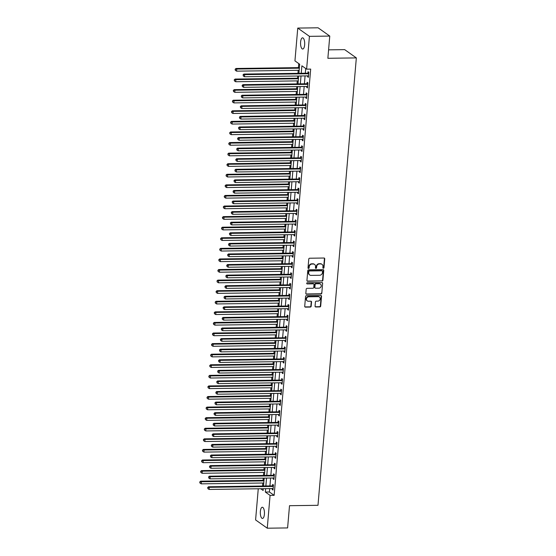 <?xml version="1.0" encoding="UTF-8"?>
<svg xmlns="http://www.w3.org/2000/svg" width="556" height="556" viewBox="0 0 556 556"><rect width="100%" height="100%" fill="white"/><g stroke="black" fill="none" stroke-linecap="round" stroke-linejoin="round"><path stroke-width="0.83" d="M323.377 268.263A0.605 0.542 125.3 0 0 323.981 267.679L324.739 258.846A0.862 0.771 125.3 0 0 324.016 258.026L309.636 258.227A0.862 0.771 125.3 0 0 308.768 259.068L308.01 267.895A0.605 0.542 125.3 0 0 308.524 268.472A0.605 0.542 125.3 0 0 309.129 267.881L309.226 266.734A2.752 2.467 125.3 0 1 312.013 264.044L313.209 264.024A2.752 2.467 125.3 0 1 315.537 266.651L315.44 267.79A0.605 0.542 125.3 0 0 315.947 268.367A0.605 0.542 125.3 0 0 316.559 267.777L316.656 266.637A2.752 2.467 125.3 0 1 319.436 263.94L320.638 263.926A2.752 2.467 125.3 0 1 322.966 266.546L322.869 267.693A0.605 0.542 125.3 0 0 323.377 268.263M322.946 268.034A0.605 0.542 125.3 0 0 323.668 267.45L324.426 258.623A0.862 0.771 125.3 0 0 324.266 258.067M308.087 268.235A0.605 0.542 125.3 0 0 308.816 267.658L308.914 266.512L309.226 266.734M315.516 268.131A0.605 0.542 125.3 0 0 316.239 267.554L316.343 266.414L316.656 266.637M260.368 511.416A5.602 2.071 89.2 0 1 262.314 507.246A5.602 2.071 89.2 0 1 264.406 514.279A5.602 2.071 89.2 0 1 262.467 518.449A5.602 2.071 89.2 0 1 260.368 511.416M300.608 41.999A5.602 2.071 89.2 0 1 302.554 37.829A5.602 2.071 89.2 0 1 304.646 44.862A5.602 2.071 89.2 0 1 302.707 49.032A5.602 2.071 89.2 0 1 300.608 41.999M315.064 306.161A0.862 0.771 125.3 0 0 315.787 306.981L319.818 306.926A0.862 0.771 125.3 0 0 320.694 306.085L321.535 296.285A0.862 0.771 125.3 0 0 320.805 295.465L306.432 295.66A0.862 0.771 125.3 0 0 305.557 296.501L304.716 306.307A0.862 0.771 125.3 0 0 305.446 307.127L310.317 307.058A0.862 0.771 125.3 0 0 311.186 306.217L311.548 302.019A0.862 0.771 125.3 0 0 310.818 301.199L308.406 301.234A2.3 2.064 125.3 0 1 306.599 298.405A2.3 2.064 125.3 0 1 308.788 296.786L318.247 296.661A2.3 2.064 125.3 0 1 320.054 299.489A2.3 2.064 125.3 0 1 317.865 301.102L316.288 301.13A0.862 0.771 125.3 0 0 315.419 301.971L315.064 306.161M298.899 73.316L299.677 64.232L294.944 60.882L297.759 28.078L318.095 27.8L329.771 36.07L327.866 58.29L356.34 57.9L317.983 505.307L289.509 505.696L287.605 527.922L267.262 528.2L255.593 519.929L258.262 488.766M329.771 36.07L309.428 36.348L306.613 69.152L301.887 65.803L301.241 73.281M269.702 488.613L269.41 491.99L274.143 495.34L310.686 69.097L306.613 69.152M274.143 495.34L270.077 495.396L267.262 528.2M322.035 281.086A0.862 0.771 125.3 0 0 322.904 280.245L323.745 270.438A0.862 0.771 125.3 0 0 323.022 269.618L308.643 269.813A0.862 0.771 125.3 0 0 307.774 270.661L306.933 280.46A0.862 0.771 125.3 0 0 307.663 281.28L321.722 280.863A0.862 0.771 125.3 0 0 322.591 280.022L323.432 270.216A0.862 0.771 125.3 0 0 323.272 269.66M322.64 283.358L321.799 293.165A0.862 0.771 125.3 0 1 320.93 294.006L306.558 294.207A0.862 0.771 125.3 0 1 305.828 293.387L306.189 289.19A0.862 0.771 125.3 0 1 307.058 288.349L312.889 288.265A0.862 0.771 125.3 0 0 313.758 287.424L313.994 284.644A0.862 0.771 125.3 0 0 313.264 283.824L307.197 283.907A0.605 0.542 125.3 0 1 307.294 282.74L321.91 282.538A0.862 0.771 125.3 0 1 322.64 283.358L321.799 293.165M305.717 68.513L305.313 73.225M305.077 75.915L304.403 83.81M304.174 86.493L303.5 94.388M303.263 97.078L302.589 104.973M302.36 107.655L301.679 115.558M301.449 118.24L300.775 126.136M300.546 128.825L299.865 136.72M299.635 139.403L298.961 147.298M298.732 149.988L298.051 157.883M297.821 160.566L297.147 168.461M296.918 171.151L296.237 179.046M296.007 181.736L295.333 189.631M295.104 192.313L294.423 200.209M294.193 202.898L293.519 210.793M293.29 213.476L292.609 221.371M292.38 224.061L291.705 231.956M291.469 234.646L290.795 242.541M290.566 245.224L289.891 253.119M289.655 255.809L288.981 263.704M288.752 266.387L288.071 274.282M287.841 276.971L287.167 284.867M286.938 287.556L286.257 295.451M286.027 298.134L285.353 306.029M285.124 308.719L284.443 316.614M284.213 319.297L283.539 327.192M283.31 329.882L282.629 337.777M282.399 340.46L281.725 348.362M281.496 351.044L280.815 358.94M280.585 361.629L279.911 369.525M279.682 372.207L279.001 380.102M278.771 382.792L278.097 390.687M277.861 393.37L277.187 401.265M276.957 403.955L276.283 411.85M276.047 414.54L275.373 422.435M275.144 425.118L274.462 433.013M274.233 435.702L273.559 443.598M273.33 446.28L272.649 454.176M272.419 456.865L271.745 464.76M271.516 467.45L270.835 475.345M270.605 478.028L269.931 485.923M307.676 75.88L307.6 76.791L308.385 77.347L308.823 72.266L308.031 71.71L307.913 73.086M306.766 86.458L306.69 87.368L307.482 87.931L307.913 82.851L307.127 82.288L307.009 83.671M305.863 97.043L305.786 97.953L306.571 98.509L307.009 93.429L306.217 92.873L306.099 94.249M304.952 107.621L304.876 108.531L305.668 109.094L306.099 104.014L305.313 103.458L305.195 104.834M304.049 118.206L303.972 119.116L304.757 119.672L305.195 114.599L304.403 114.036L304.285 115.412M303.138 128.79L303.062 129.701L303.854 130.257L304.285 125.176L303.5 124.62L303.381 125.997M302.235 139.368L302.158 140.279L302.944 140.842L303.381 135.761L302.589 135.198L302.471 136.581M301.324 149.953L301.248 150.864L302.04 151.42L302.471 146.339L301.686 145.783L301.567 147.159M300.421 160.531L300.337 161.442L301.13 162.004L301.567 156.924L300.775 156.368L300.657 157.744M299.51 171.116L299.434 172.026L300.219 172.582L300.657 167.509L299.872 166.946L299.753 168.322M298.607 181.701L298.523 182.611L299.316 183.167L299.753 178.087L298.961 177.531L298.843 178.907M297.696 192.279L297.62 193.189L298.405 193.752L298.843 188.672L298.058 188.109L297.94 189.492M296.793 202.864L296.709 203.774L297.502 204.33L297.933 199.25L297.147 198.694L297.029 200.07M295.882 213.441L295.806 214.352L296.591 214.915L297.029 209.834L296.237 209.278L296.126 210.655M294.979 224.026L294.895 224.937L295.688 225.493L296.119 220.419L295.333 219.856L295.215 221.232M294.068 234.604L293.992 235.522L294.777 236.078L295.215 230.997L294.423 230.441L294.305 231.817M293.158 245.189L293.081 246.1L293.874 246.662L294.305 241.582L293.519 241.019L293.401 242.395M292.254 255.774L292.178 256.684L292.963 257.24L293.401 252.16L292.609 251.604L292.491 252.98M291.344 266.352L291.268 267.262L292.06 267.825L292.491 262.745L291.705 262.189L291.587 263.565M290.44 276.937L290.364 277.847L291.149 278.403L291.587 273.323L290.795 272.767L290.677 274.143M289.53 287.515L289.454 288.432L290.246 288.988L290.677 283.907L289.891 283.351L289.773 284.728M288.627 298.099L288.55 299.01L289.335 299.573L289.773 294.492L288.981 293.929L288.863 295.305M287.716 308.684L287.64 309.595L288.432 310.151L288.863 305.07L288.077 304.514L287.959 305.89M286.813 319.262L286.736 320.173L287.521 320.736L287.959 315.655L287.167 315.092L287.049 316.475M285.902 329.847L285.826 330.757L286.611 331.313L287.049 326.233L286.264 325.677L286.145 327.053M284.999 340.425L284.915 341.335L285.708 341.898L286.145 336.818L285.353 336.262L285.235 337.638M284.088 351.01L284.012 351.92L284.797 352.476L285.235 347.403L284.45 346.84L284.331 348.216M283.185 361.595L283.101 362.505L283.894 363.061L284.331 357.981L283.539 357.425L283.421 358.801M282.274 372.172L282.198 373.083L282.983 373.646L283.421 368.565L282.636 368.002L282.517 369.386M281.371 382.757L281.287 383.668L282.08 384.224L282.511 379.143L281.725 378.587L281.607 379.963M280.46 393.335L280.384 394.246L281.169 394.809L281.607 389.728L280.815 389.172L280.697 390.548M279.557 403.92L279.473 404.831L280.266 405.387L280.697 400.313L279.911 399.75L279.793 401.126M278.646 414.505L278.57 415.415L279.355 415.971L279.793 410.891L279.001 410.335L278.883 411.711M277.736 425.083L277.659 425.993L278.452 426.556L278.883 421.476L278.097 420.913L277.979 422.296M276.832 435.668L276.756 436.578L277.541 437.134L277.979 432.054L277.187 431.498L277.069 432.874M275.922 446.246L275.845 447.156L276.638 447.719L277.069 442.639L276.283 442.083L276.165 443.459M275.018 456.83L274.942 457.741L275.727 458.297L276.165 453.223L275.373 452.66L275.255 454.037M274.108 467.408L274.032 468.326L274.824 468.882L275.255 463.801L274.469 463.245L274.351 464.621M273.204 477.993L273.128 478.904L273.913 479.467L274.351 474.386L273.559 473.823L273.441 475.199M272.294 488.578L272.218 489.488L273.003 490.044L273.441 484.964L272.655 484.408L272.537 485.784M298.774 63.599L298.426 67.623M298.197 70.313L297.94 73.329M297.71 76.012L297.523 78.208M297.293 80.891L297.036 83.907M296.8 86.597L296.612 88.786M296.383 91.476L296.126 94.492M295.896 97.175L295.709 99.371M295.479 102.061L295.222 105.07M294.986 107.76L294.798 109.956M294.569 112.639L294.312 115.655M294.082 118.345L293.895 120.534M293.665 123.224L293.401 126.24M293.172 128.922L292.984 131.119M292.755 133.801L292.498 136.818M292.268 139.507L292.081 141.697M291.851 144.386L291.587 147.403M291.358 150.085L291.17 152.281M290.941 154.964L290.684 157.98M290.454 160.67L290.267 162.866M290.037 165.549L289.773 168.565M289.544 171.255L289.356 173.444M289.127 176.134L288.87 179.15M288.64 181.833L288.453 184.029M288.216 186.712L287.959 189.728M287.73 192.418L287.542 194.607M287.313 197.297L287.056 200.313M286.826 202.996L286.639 205.192M286.403 207.875L286.145 210.891M285.916 213.58L285.728 215.77M285.499 218.459L285.242 221.476M285.013 224.165L284.825 226.355M284.589 229.044L284.331 232.06M284.102 234.743L283.914 236.939M283.685 239.622L283.428 242.638M283.192 245.328L283.004 247.517M282.775 250.207L282.517 253.223M282.288 255.906L282.1 258.102M281.871 260.785L281.614 263.801M281.378 266.491L281.19 268.68M280.961 271.37L280.704 274.386M280.474 277.069L280.287 279.265M280.057 281.955L279.8 284.964M279.564 287.654L279.376 289.85M279.147 292.532L278.89 295.549M278.66 298.238L278.473 300.428M278.243 303.117L277.979 306.134M277.75 308.816L277.562 311.012M277.333 313.695L277.076 316.711M276.846 319.401L276.659 321.59M276.429 324.28L276.165 327.296M275.936 329.979L275.748 332.175M275.519 334.865L275.262 337.874M275.032 340.564L274.845 342.76M274.615 345.443L274.351 348.459M274.122 351.149L273.934 353.338M273.705 356.028L273.448 359.044M273.218 361.727L273.031 363.923M272.794 366.606L272.537 369.622M272.308 372.312L272.12 374.501M271.891 377.19L271.634 380.207M271.404 382.889L271.217 385.086M270.98 387.768L270.723 390.785M270.494 393.474L270.306 395.67M270.077 398.353L269.82 401.369M269.59 404.059L269.396 406.248M269.167 408.938L268.909 411.954M268.68 414.637L268.492 416.833M268.263 419.516L268.006 422.532M267.77 425.222L267.582 427.411M267.353 430.101L267.095 433.117M266.866 435.8L266.678 437.996M266.449 440.679L266.192 443.695M265.956 446.385L265.768 448.574M265.539 451.263L265.281 454.28M265.052 456.969L264.865 459.159M264.635 461.848L264.371 464.865M264.142 467.547L263.954 469.744M263.725 472.426L263.468 475.443M263.238 478.132L263.051 480.321M262.821 483.011L262.557 486.027M356.34 57.9L344.671 49.63L328.589 49.852M297.759 28.078L309.428 36.348M260.674 488.738L263.134 490.475L263.287 488.696M263.516 486.013L264.19 478.118M264.427 475.429L265.101 467.533M265.33 464.851L266.011 456.956M266.241 454.266L266.915 446.371M267.144 443.681L267.825 435.786M268.055 433.103L268.729 425.208M268.958 422.518L269.639 414.623M269.868 411.94L270.543 404.045M270.772 401.356L271.453 393.46M271.682 390.778L272.357 382.875M272.586 380.193L273.267 372.298M273.496 369.608L274.171 361.713M274.4 359.03L275.081 351.135M275.31 348.445L275.984 340.55M276.221 337.867L276.895 329.972M277.124 327.282L277.798 319.387M278.035 316.698L278.709 308.802M278.938 306.12L279.619 298.224M279.849 295.535L280.523 287.64M280.752 284.957L281.433 277.062M281.663 274.372L282.337 266.477M282.566 263.787L283.247 255.892M283.477 253.209L284.151 245.314M284.38 242.625L285.061 234.729M285.291 232.047L285.965 224.151M286.194 221.462L286.875 213.567M287.104 210.877L287.779 202.982M288.008 200.299L288.689 192.404M288.918 189.714L289.593 181.819M289.829 179.136L290.503 171.241M290.732 168.551L291.407 160.656M291.643 157.974L292.317 150.071M292.546 147.389L293.227 139.493M293.457 136.804L294.131 128.909M294.36 126.226L295.041 118.331M295.271 115.641L295.945 107.746M296.174 105.063L296.855 97.168M297.085 94.478L297.759 86.583M297.988 83.893L298.669 75.998M265.629 488.668L265.344 492.046L270.077 495.396M301.011 75.97L300.337 83.866M300.108 86.548L299.427 94.444M299.197 97.133L298.523 105.028M298.294 107.711L297.613 115.613M297.384 118.296L296.709 126.191M296.473 128.881L295.799 136.776M295.57 139.459L294.895 147.354M294.659 150.044L293.985 157.939M293.756 160.621L293.075 168.517M292.845 171.206L292.171 179.101M291.942 181.791L291.261 189.686M291.031 192.369L290.357 200.264M290.128 202.954L289.447 210.849M289.217 213.532L288.543 221.427M288.314 224.117L287.633 232.012M287.403 234.701L286.729 242.597M286.5 245.279L285.819 253.175M285.589 255.864L284.915 263.759M284.686 266.442L284.005 274.337M283.775 277.027L283.101 284.922M282.865 287.612L282.191 295.507M281.961 298.19L281.287 306.085M281.051 308.775L280.377 316.67M280.148 319.352L279.466 327.248M279.237 329.937L278.563 337.833M278.334 340.515L277.652 348.417M277.423 351.1L276.749 358.995M276.52 361.685L275.839 369.58M275.609 372.263L274.935 380.158M274.706 382.848L274.025 390.743M273.795 393.426L273.121 401.321M272.892 404.01L272.211 411.906M271.981 414.595L271.307 422.49M271.078 425.173L270.397 433.068M270.167 435.758L269.493 443.653M269.257 446.336L268.583 454.231M268.353 456.921L267.679 464.816M267.443 467.506L266.769 475.401M266.539 478.084L265.858 485.979M269.41 491.99L265.344 492.046M307.6 76.791L308.434 76.777M306.69 87.368L307.531 87.361M305.786 97.953L306.62 97.939M304.876 108.531L305.717 108.524M303.972 119.116L304.806 119.102M303.062 129.701L303.903 129.687M302.158 140.279L302.992 140.272M301.248 150.864L302.089 150.85M300.337 161.442L301.178 161.435M299.434 172.026L300.268 172.012M298.523 182.611L299.364 182.597M297.62 193.189L298.454 193.182M296.709 203.774L297.55 203.76M295.806 214.352L296.64 214.345M294.895 224.937L295.736 224.923M293.992 235.522L294.826 235.508M293.081 246.1L293.922 246.093M292.178 256.684L293.012 256.67M291.268 267.262L292.108 267.255M290.364 277.847L291.198 277.833M289.454 288.432L290.295 288.418M288.55 299.01L289.384 298.996M287.64 309.595L288.481 309.581M286.736 320.173L287.57 320.166M285.826 330.757L286.66 330.744M284.915 341.335L285.756 341.328M284.012 351.92L284.846 351.906M283.101 362.505L283.942 362.491M282.198 373.083L283.032 373.076M281.287 383.668L282.128 383.654M280.384 394.246L281.218 394.239M279.473 404.831L280.314 404.817M278.57 415.415L279.404 415.401M277.659 425.993L278.5 425.986M276.756 436.578L277.59 436.564M275.845 447.156L276.686 447.149M274.942 457.741L275.776 457.727M274.032 468.326L274.873 468.312M273.128 478.904L273.962 478.897M272.218 489.488L273.059 489.475M321.834 264.232A2.752 2.467 125.3 0 0 320.319 263.704L320.638 263.926M316.343 266.414A2.752 2.467 125.3 0 1 319.123 263.718L320.319 263.704M314.411 264.336A2.752 2.467 125.3 0 0 312.896 263.801L313.209 264.024M308.914 266.512A2.752 2.467 125.3 0 1 311.694 263.822L312.896 263.801M307.093 281.016A0.862 0.771 125.3 0 0 307.35 281.058L321.722 280.863M322.549 271.37A0.605 0.542 125.3 0 0 322.042 270.793L309.421 270.967A0.605 0.542 125.3 0 0 308.816 271.557L308.712 272.76A2.752 2.467 125.3 0 0 311.04 275.387L319.665 275.269A2.752 2.467 125.3 0 0 322.445 272.572L322.549 271.37M322.16 270.807A0.605 0.542 125.3 0 0 321.729 270.57L322.042 270.793M309.525 274.852A2.752 2.467 125.3 0 1 308.399 272.537L308.497 271.335A0.605 0.542 125.3 0 1 309.108 270.744L321.729 270.57M305.988 293.943A0.862 0.771 125.3 0 0 306.238 293.978L320.61 293.783A0.862 0.771 125.3 0 0 321.486 292.942M313.521 283.859A0.862 0.771 125.3 0 0 312.952 283.595L307.197 283.907M318.935 288.182A2.3 2.064 125.3 0 0 320.458 284.088A2.3 2.064 125.3 0 0 319.318 283.741L315.982 283.782A0.862 0.771 125.3 0 0 315.113 284.623L314.877 287.41A0.862 0.771 125.3 0 0 315.599 288.23L318.935 288.182M320.291 283.984A2.3 2.064 125.3 0 0 319.005 283.511L319.318 283.741M315.037 287.966A0.862 0.771 125.3 0 1 314.557 287.188L314.8 284.401A0.862 0.771 125.3 0 1 315.669 283.56L319.005 283.511M322.327 283.136A0.862 0.771 125.3 0 0 322.167 282.58M319.227 296.904A2.3 2.064 125.3 0 0 317.935 296.438L318.247 296.661M307.114 300.768A2.3 2.064 125.3 0 1 308.469 296.563L317.935 296.438M304.876 306.863A0.862 0.771 125.3 0 0 305.133 306.905L310.005 306.836A0.862 0.771 125.3 0 0 310.873 305.995L311.235 301.797A0.862 0.771 125.3 0 0 311.075 301.241M315.224 306.717A0.862 0.771 125.3 0 0 315.474 306.759L319.505 306.703A0.862 0.771 125.3 0 0 320.374 305.863L321.215 296.056A0.862 0.771 125.3 0 0 321.055 295.5M299.385 67.61L235.987 68.478L236.78 69.041L236.599 71.154L299.156 70.299M299.336 68.179L236.78 69.041L235.112 69.298L235.355 70.369L235.431 69.521M236.599 71.154L235.355 70.369M235.112 69.298L235.987 68.478M308.288 73.753L307.503 73.197L243.875 74.066L244.661 74.629L308.288 73.753A0.876 0.785 125.3 0 0 308.601 73.691L308.705 73.642M243.313 75.109L243.243 75.957L243.313 75.109L244.661 74.629L244.48 76.742L308.107 75.873A0.876 0.785 125.3 0 1 308.406 75.929L308.504 75.97M307.503 73.197A0.876 0.785 125.3 0 0 307.809 73.128L308.782 72.725M243.875 74.066L243 74.886M243.243 75.957L244.48 76.742M298.482 78.194L235.084 79.063L235.869 79.619L235.688 81.739L298.252 80.877M298.433 78.764L235.869 79.619L234.208 79.876L234.451 80.947L234.521 80.099M235.688 81.739L234.451 80.947M234.208 79.876L235.084 79.063M297.571 88.772L234.173 89.641L234.966 90.204L234.785 92.317L297.342 91.462M297.523 89.349L234.966 90.204L233.298 90.461L233.541 91.531L233.617 90.684M234.785 92.317L233.541 91.531M233.298 90.461L234.173 89.641M296.668 99.357L233.27 100.226L234.055 100.782L233.874 102.902L296.431 102.047M296.619 99.927L234.055 100.782L232.394 101.046L232.637 102.109L232.707 101.268M233.874 102.902L232.637 102.109M232.394 101.046L233.27 100.226M307.385 84.338L306.592 83.775L242.965 84.651L243.757 85.207L307.385 84.338A0.876 0.785 125.3 0 0 307.69 84.269L307.795 84.227M242.409 85.687L242.333 86.534L242.409 85.687L243.757 85.207L243.577 87.327L307.197 86.451A0.876 0.785 125.3 0 1 307.496 86.514L307.6 86.555M306.592 83.775A0.876 0.785 125.3 0 0 306.905 83.713L307.878 83.303M242.965 84.651L242.089 85.464M242.333 86.534L243.577 87.327M306.474 94.916L305.689 94.36L242.062 95.229L242.847 95.792L306.474 94.916A0.876 0.785 125.3 0 0 306.78 94.854L306.891 94.812M241.499 96.271L241.429 97.119L241.499 96.271L242.847 95.792L242.666 97.905L306.293 97.036A0.876 0.785 125.3 0 1 306.592 97.091L306.69 97.133M305.689 94.36A0.876 0.785 125.3 0 0 305.995 94.298L306.968 93.888M242.062 95.229L241.186 96.049M241.429 97.119L242.666 97.905M305.564 105.501L304.778 104.945L241.151 105.814L241.943 106.37L305.564 105.501A0.876 0.785 125.3 0 0 305.876 105.438L305.981 105.39M240.595 106.856L240.519 107.697L240.595 106.856L241.943 106.37L241.763 108.489L305.383 107.621A0.876 0.785 125.3 0 1 305.682 107.676L305.786 107.718M304.778 104.945A0.876 0.785 125.3 0 0 305.084 104.876L306.064 104.472M241.151 105.814L240.275 106.634M240.519 107.697L241.763 108.489M295.757 109.942L232.359 110.811L233.152 111.367L232.964 113.48L295.528 112.625M295.709 110.512L233.152 111.367L231.484 111.624L231.727 112.694L231.803 111.846M232.964 113.48L231.727 112.694M231.484 111.624L232.359 110.811M304.66 116.086L303.868 115.523L240.248 116.399L241.033 116.955L304.66 116.086A0.876 0.785 125.3 0 0 304.966 116.016L305.077 115.975M239.685 117.434L239.615 118.282L239.685 117.434L241.033 116.955L240.852 119.067L304.479 118.199A0.876 0.785 125.3 0 1 304.778 118.254L304.876 118.296M303.868 115.523A0.876 0.785 125.3 0 0 304.181 115.46L305.154 115.05M240.248 116.399L239.372 117.212M239.615 118.282L240.852 119.067M294.854 120.52L231.456 121.389L232.241 121.952L232.06 124.064L294.617 123.21M294.798 121.09L232.241 121.952L230.58 122.209L230.823 123.279L230.893 122.431M232.06 124.064L230.823 123.279M230.58 122.209L231.456 121.389M303.75 126.664L302.964 126.108L239.337 126.976L240.129 127.539L303.75 126.664A0.876 0.785 125.3 0 0 304.062 126.601L304.167 126.553M238.781 128.019L238.705 128.867L238.781 128.019L240.129 127.539L239.949 129.652L303.569 128.784A0.876 0.785 125.3 0 1 303.868 128.839L303.972 128.881M302.964 126.108A0.876 0.785 125.3 0 0 303.27 126.038L304.25 125.635M239.337 126.976L238.461 127.797M238.705 128.867L239.949 129.652M293.943 131.105L230.545 131.974L231.338 132.53L231.15 134.649L293.714 133.787M293.895 131.675L231.338 132.53L229.67 132.787L229.913 133.857L229.982 133.009M231.15 134.649L229.913 133.857M229.67 132.787L230.545 131.974M302.846 137.249L302.054 136.686L238.434 137.561L239.219 138.117L302.846 137.249A0.876 0.785 125.3 0 0 303.152 137.179L303.263 137.137M237.871 138.597L237.801 139.445L237.871 138.597L239.219 138.117L239.038 140.237L302.666 139.361A0.876 0.785 125.3 0 1 302.964 139.417L303.062 139.466M302.054 136.686A0.876 0.785 125.3 0 0 302.367 136.623L303.34 136.213M238.434 137.561L237.558 138.374M237.801 139.445L239.038 140.237M293.033 141.683L229.642 142.551L230.427 143.114L230.247 145.227L292.803 144.372M292.984 142.253L230.427 143.114L228.766 143.372L229.009 144.442L229.079 143.594M230.247 145.227L229.009 144.442M228.766 143.372L229.642 142.551M301.936 147.826L301.15 147.27L237.523 148.139L238.315 148.702L301.936 147.826A0.876 0.785 125.3 0 0 302.249 147.764L302.353 147.722M236.967 149.182L236.891 150.03L236.967 149.182L238.315 148.702L238.135 150.815L301.755 149.946A0.876 0.785 125.3 0 1 302.054 150.002L302.151 150.044M301.15 147.27A0.876 0.785 125.3 0 0 301.456 147.208L302.436 146.798M237.523 148.139L236.647 148.959M236.891 150.03L238.135 150.815M292.129 152.268L228.731 153.136L229.517 153.692L229.336 155.812L291.9 154.957M292.081 152.837L229.517 153.692L227.856 153.949L228.099 155.02L228.168 154.179M229.336 155.812L228.099 155.02M227.856 153.949L228.731 153.136M301.032 158.411L300.24 157.855L236.62 158.724L237.405 159.28L301.032 158.411A0.876 0.785 125.3 0 0 301.338 158.349L301.449 158.3M236.057 159.767L235.987 160.608L236.057 159.767L237.405 159.28L237.224 161.4L300.852 160.524A0.876 0.785 125.3 0 1 301.15 160.587L301.248 160.628M300.24 157.855A0.876 0.785 125.3 0 0 300.553 157.786L301.526 157.383M236.62 158.724L235.744 159.537M235.987 160.608L237.224 161.4M291.219 162.852L227.821 163.721L228.613 164.277L228.433 166.39L290.99 165.535M291.17 163.422L228.613 164.277L226.945 164.534L227.189 165.605L227.265 164.757M228.433 166.39L227.189 165.605M226.945 164.534L227.821 163.721M300.122 168.996L299.336 168.433L235.709 169.302L236.502 169.865L300.122 168.996A0.876 0.785 125.3 0 0 300.435 168.927L300.539 168.885M235.153 170.344L235.077 171.192L235.153 170.344L236.502 169.865L236.321 171.978L299.941 171.109A0.876 0.785 125.3 0 1 300.24 171.165L300.337 171.206M299.336 168.433A0.876 0.785 125.3 0 0 299.642 168.371L300.615 167.961M235.709 169.302L234.834 170.122M235.077 171.192L236.321 171.978M290.315 173.43L226.917 174.299L227.703 174.862L227.522 176.975L290.086 176.12M290.267 174L227.703 174.862L226.042 175.119L226.285 176.189L226.355 175.342M227.522 176.975L226.285 176.189M226.042 175.119L226.917 174.299M299.218 179.574L298.426 179.018L234.806 179.887L235.591 180.443L299.218 179.574A0.876 0.785 125.3 0 0 299.524 179.512L299.635 179.463M234.243 180.929L234.173 181.777L234.243 180.929L235.591 180.443L235.41 182.563L299.038 181.694A0.876 0.785 125.3 0 1 299.336 181.749L299.434 181.791M298.426 179.018A0.876 0.785 125.3 0 0 298.739 178.949L299.712 178.545M234.806 179.887L233.93 180.707M234.173 181.777L235.41 182.563M289.405 184.015L226.007 184.884L226.799 185.44L226.619 187.56L289.176 186.698M289.356 184.585L226.799 185.44L225.131 185.697L225.375 186.767L225.451 185.919M226.619 187.56L225.375 186.767M225.131 185.697L226.007 184.884M298.308 190.159L297.523 189.596L233.895 190.472L234.688 191.028L298.308 190.159A0.876 0.785 125.3 0 0 298.621 190.089L298.725 190.048M233.339 191.507L233.263 192.355L233.339 191.507L234.688 191.028L234.5 193.147L298.127 192.272A0.876 0.785 125.3 0 1 298.426 192.327L298.523 192.369M297.523 189.596A0.876 0.785 125.3 0 0 297.828 189.533L298.801 189.123M233.895 190.472L233.02 191.285M233.263 192.355L234.5 193.147M288.501 194.593L225.104 195.462L225.889 196.025L225.708 198.138L288.272 197.283M288.453 195.163L225.889 196.025L224.228 196.282L224.471 197.352L224.541 196.504M225.708 198.138L224.471 197.352M224.228 196.282L225.104 195.462M297.404 200.737L296.612 200.181L232.992 201.05L233.777 201.613L297.404 200.737A0.876 0.785 125.3 0 0 297.71 200.674L297.821 200.633M232.429 202.092L232.359 202.94L232.429 202.092L233.777 201.613L233.596 203.725L297.224 202.857A0.876 0.785 125.3 0 1 297.523 202.912L297.62 202.954M296.612 200.181A0.876 0.785 125.3 0 0 296.925 200.118L297.898 199.708M232.992 201.05L232.116 201.87M232.359 202.94L233.596 203.725M287.591 205.178L224.193 206.047L224.985 206.603L224.805 208.722L287.362 207.868M287.542 205.748L224.985 206.603L223.317 206.86L223.561 207.93L223.637 207.089M224.805 208.722L223.561 207.93M223.317 206.86L224.193 206.047M296.494 211.322L295.709 210.766L232.081 211.634L232.874 212.19L296.494 211.322A0.876 0.785 125.3 0 0 296.807 211.259L296.911 211.21M231.518 212.677L231.449 213.518L231.518 212.677L232.874 212.19L232.686 214.31L296.313 213.435A0.876 0.785 125.3 0 1 296.612 213.497L296.709 213.539M295.709 210.766A0.876 0.785 125.3 0 0 296.014 210.696L296.987 210.293M232.081 211.634L231.206 212.448M231.449 213.518L232.686 214.31M286.688 215.763L223.29 216.625L224.075 217.187L223.894 219.3L286.458 218.445M286.639 216.333L224.075 217.187L222.414 217.445L222.657 218.515L222.727 217.667M223.894 219.3L222.657 218.515M222.414 217.445L223.29 216.625M295.59 221.9L294.798 221.344L231.178 222.212L231.963 222.775L295.59 221.9A0.876 0.785 125.3 0 0 295.896 221.837L296 221.795M230.615 223.255L230.538 224.103L230.615 223.255L231.963 222.775L231.782 224.888L295.41 224.019A0.876 0.785 125.3 0 1 295.702 224.075L295.806 224.117M294.798 221.344A0.876 0.785 125.3 0 0 295.111 221.281L296.084 220.871M231.178 222.212L230.302 223.032M230.538 224.103L231.782 224.888M285.777 226.341L222.379 227.209L223.171 227.765L222.991 229.885L285.548 229.03M285.728 226.911L223.171 227.765L221.503 228.03L221.747 229.1L221.823 228.252M222.991 229.885L221.747 229.1M221.503 228.03L222.379 227.209M294.68 232.484L293.895 231.928L230.267 232.797L231.053 233.353L294.68 232.484A0.876 0.785 125.3 0 0 294.993 232.422L295.097 232.373M229.704 233.84L229.635 234.688L229.704 233.84L231.053 233.353L230.872 235.473L294.499 234.604A0.876 0.785 125.3 0 1 294.798 234.66L294.895 234.701M293.895 231.928A0.876 0.785 125.3 0 0 294.2 231.859L295.173 231.456M230.267 232.797L229.392 233.617M229.635 234.688L230.872 235.473M284.874 236.925L221.476 237.794L222.261 238.35L222.08 240.47L284.644 239.608M284.825 237.495L222.261 238.35L220.6 238.607L220.843 239.678L220.913 238.83M222.08 240.47L220.843 239.678M220.6 238.607L221.476 237.794M293.776 243.069L292.984 242.506L229.357 243.382L230.149 243.938L293.776 243.069A0.876 0.785 125.3 0 0 294.082 243L294.187 242.958M228.801 244.418L228.725 245.265L228.801 244.418L230.149 243.938L229.969 246.058L293.589 245.182A0.876 0.785 125.3 0 1 293.888 245.238L293.992 245.279M292.984 242.506A0.876 0.785 125.3 0 0 293.297 242.444L294.27 242.034M229.357 243.382L228.481 244.195M228.725 245.265L229.969 246.058M283.963 247.503L220.565 248.372L221.357 248.935L221.177 251.048L283.734 250.193M283.914 248.073L221.357 248.935L219.69 249.192L219.933 250.263L220.009 249.415M221.177 251.048L219.933 250.263M219.69 249.192L220.565 248.372M292.866 253.647L292.081 253.091L228.453 253.96L229.239 254.523L292.866 253.647A0.876 0.785 125.3 0 0 293.172 253.585L293.283 253.536M227.89 255.002L227.821 255.85L227.89 255.002L229.239 254.523L229.058 256.636L292.685 255.767A0.876 0.785 125.3 0 1 292.984 255.823L293.081 255.864M292.081 253.091A0.876 0.785 125.3 0 0 292.386 253.022L293.359 252.619M228.453 253.96L227.578 254.78M227.821 255.85L229.058 256.636M283.06 258.088L219.662 258.957L220.447 259.513L220.266 261.633L282.823 260.778M283.011 258.658L220.447 259.513L218.786 259.77L219.029 260.84L219.099 260M220.266 261.633L219.029 260.84M218.786 259.77L219.662 258.957M291.956 264.232L291.17 263.669L227.543 264.545L228.335 265.101L291.956 264.232A0.876 0.785 125.3 0 0 292.268 264.163L292.373 264.121M226.987 265.587L226.911 266.428L226.987 265.587L228.335 265.101L228.155 267.221L291.775 266.345A0.876 0.785 125.3 0 1 292.074 266.407L292.178 266.449M291.17 263.669A0.876 0.785 125.3 0 0 291.476 263.607L292.456 263.203M227.543 264.545L226.667 265.358M226.911 266.428L228.155 267.221M282.149 268.673L218.751 269.535L219.544 270.098L219.363 272.211L281.92 271.356M282.1 269.243L219.544 270.098L217.876 270.355L218.119 271.425L218.195 270.577M219.363 272.211L218.119 271.425M217.876 270.355L218.751 269.535M291.052 274.81L290.26 274.254L226.639 275.123L227.425 275.686L291.052 274.81A0.876 0.785 125.3 0 0 291.358 274.747L291.469 274.706M226.077 276.165L226.007 277.013L226.077 276.165L227.425 275.686L227.244 277.798L290.871 276.93A0.876 0.785 125.3 0 1 291.17 276.985L291.268 277.027M290.26 274.254A0.876 0.785 125.3 0 0 290.573 274.191L291.546 273.781M226.639 275.123L225.764 275.943M226.007 277.013L227.244 277.798M281.246 279.251L217.848 280.12L218.633 280.676L218.452 282.795L281.009 281.941M281.19 279.821L218.633 280.676L216.972 280.94L217.215 282.01L217.285 281.162M218.452 282.795L217.215 282.01M216.972 280.94L217.848 280.12M290.142 285.395L289.356 284.839L225.729 285.708L226.521 286.264L290.142 285.395A0.876 0.785 125.3 0 0 290.454 285.332L290.559 285.284M225.173 286.75L225.097 287.598L225.173 286.75L226.521 286.264L226.341 288.383L289.961 287.515A0.876 0.785 125.3 0 1 290.26 287.57L290.364 287.612M289.356 284.839A0.876 0.785 125.3 0 0 289.662 284.769L290.642 284.366M225.729 285.708L224.853 286.528M225.097 287.598L226.341 288.383M280.335 289.836L216.937 290.705L217.73 291.261L217.542 293.38L280.106 292.519M280.287 290.406L217.73 291.261L216.062 291.518L216.305 292.588L216.374 291.74M217.542 293.38L216.305 292.588M216.062 291.518L216.937 290.705M289.238 295.98L288.446 295.417L224.826 296.292L225.611 296.848L289.238 295.98A0.876 0.785 125.3 0 0 289.544 295.91L289.655 295.868M224.263 297.328L224.193 298.176L224.263 297.328L225.611 296.848L225.43 298.968L289.057 298.092A0.876 0.785 125.3 0 1 289.356 298.148L289.454 298.19M288.446 295.417A0.876 0.785 125.3 0 0 288.759 295.354L289.732 294.944M224.826 296.292L223.95 297.106M224.193 298.176L225.43 298.968M279.425 300.414L216.034 301.282L216.819 301.845L216.638 303.958L279.195 303.103M279.376 300.984L216.819 301.845L215.158 302.103L215.401 303.173L215.471 302.325M216.638 303.958L215.401 303.173M215.158 302.103L216.034 301.282M288.328 306.558L287.542 306.002L223.915 306.87L224.707 307.433L288.328 306.558A0.876 0.785 125.3 0 0 288.64 306.495L288.745 306.446M223.359 307.913L223.283 308.761L223.359 307.913L224.707 307.433L224.527 309.546L288.147 308.677A0.876 0.785 125.3 0 1 288.446 308.733L288.55 308.775M287.542 306.002A0.876 0.785 125.3 0 0 287.848 305.932L288.828 305.529M223.915 306.87L223.039 307.69M223.283 308.761L224.527 309.546M278.521 310.999L215.123 311.867L215.909 312.423L215.728 314.543L278.292 313.681M278.473 311.568L215.909 312.423L214.248 312.68L214.491 313.751L214.56 312.91M215.728 314.543L214.491 313.751M214.248 312.68L215.123 311.867M287.424 317.142L286.632 316.579L223.012 317.455L223.797 318.011L287.424 317.142A0.876 0.785 125.3 0 0 287.73 317.073L287.841 317.031M222.449 318.491L222.379 319.339L222.449 318.491L223.797 318.011L223.616 320.131L287.243 319.255A0.876 0.785 125.3 0 1 287.542 319.318L287.64 319.359M286.632 316.579A0.876 0.785 125.3 0 0 286.945 316.517L287.918 316.114M223.012 317.455L222.136 318.268M222.379 319.339L223.616 320.131M277.611 321.576L214.213 322.445L215.005 323.008L214.825 325.121L277.381 324.266M277.562 322.153L215.005 323.008L213.344 323.265L213.58 324.336L213.657 323.488M214.825 325.121L213.58 324.336M213.344 323.265L214.213 322.445M286.514 327.72L285.728 327.164L222.101 328.033L222.893 328.596L286.514 327.72A0.876 0.785 125.3 0 0 286.826 327.658L286.931 327.616M221.545 329.076L221.469 329.923L221.545 329.076L222.893 328.596L222.713 330.709L286.333 329.84A0.876 0.785 125.3 0 1 286.632 329.896L286.729 329.937M285.728 327.164A0.876 0.785 125.3 0 0 286.034 327.102L287.007 326.692M222.101 328.033L221.225 328.853M221.469 329.923L222.713 330.709M276.707 332.161L213.309 333.03L214.095 333.586L213.914 335.706L276.478 334.851M276.659 332.731L214.095 333.586L212.434 333.85L212.677 334.914L212.746 334.073M213.914 335.706L212.677 334.914M212.434 333.85L213.309 333.03M285.61 338.305L284.818 337.749L221.198 338.618L221.983 339.174L285.61 338.305A0.876 0.785 125.3 0 0 285.916 338.243L286.027 338.194M220.635 339.66L220.565 340.501L220.635 339.66L221.983 339.174L221.802 341.294L285.43 340.425A0.876 0.785 125.3 0 1 285.728 340.48L285.826 340.522M284.818 337.749A0.876 0.785 125.3 0 0 285.131 337.68L286.104 337.277M221.198 338.618L220.322 339.438M220.565 340.501L221.802 341.294M275.797 342.746L212.399 343.615L213.191 344.171L213.011 346.284L275.567 345.429M275.748 343.316L213.191 344.171L211.523 344.428L211.766 345.498L211.843 344.65M213.011 346.284L211.766 345.498M211.523 344.428L212.399 343.615M284.7 348.89L283.914 348.327L220.287 349.203L221.079 349.759L284.7 348.89A0.876 0.785 125.3 0 0 285.013 348.82L285.117 348.779M219.731 350.238L219.655 351.086L219.731 350.238L221.079 349.759L220.892 351.872L284.519 351.003A0.876 0.785 125.3 0 1 284.818 351.058L284.915 351.1M283.914 348.327A0.876 0.785 125.3 0 0 284.22 348.264L285.193 347.854M220.287 349.203L219.411 350.016M219.655 351.086L220.892 351.872M274.893 353.324L211.495 354.193L212.281 354.756L212.1 356.869L274.664 356.014M274.845 353.894L212.281 354.756L210.62 355.013L210.863 356.083L210.932 355.235M212.1 356.869L210.863 356.083M210.62 355.013L211.495 354.193M283.796 359.468L283.004 358.912L219.384 359.781L220.169 360.344L283.796 359.468A0.876 0.785 125.3 0 0 284.102 359.405L284.213 359.357M218.821 360.823L218.751 361.671L218.821 360.823L220.169 360.344L219.988 362.456L283.616 361.588A0.876 0.785 125.3 0 1 283.914 361.643L284.012 361.685M283.004 358.912A0.876 0.785 125.3 0 0 283.317 358.842L284.29 358.439M219.384 359.781L218.508 360.601M218.751 361.671L219.988 362.456M273.983 363.909L210.585 364.778L211.377 365.334L211.197 367.453L273.754 366.592M273.934 364.479L211.377 365.334L209.709 365.591L209.953 366.661L210.029 365.813M211.197 367.453L209.953 366.661M209.709 365.591L210.585 364.778M282.886 370.053L282.1 369.49L218.473 370.365L219.266 370.921L282.886 370.053A0.876 0.785 125.3 0 0 283.199 369.983L283.303 369.942M217.91 371.401L217.841 372.249L217.91 371.401L219.266 370.921L219.078 373.041L282.705 372.166A0.876 0.785 125.3 0 1 283.004 372.228L283.101 372.27M282.1 369.49A0.876 0.785 125.3 0 0 282.406 369.427L283.379 369.017M218.473 370.365L217.598 371.179M217.841 372.249L219.078 373.041M273.079 374.487L209.681 375.356L210.467 375.919L210.286 378.031L272.85 377.177M273.031 375.057L210.467 375.919L208.806 376.176L209.049 377.246L209.119 376.398M210.286 378.031L209.049 377.246M208.806 376.176L209.681 375.356M281.982 380.631L281.19 380.075L217.57 380.943L218.355 381.506L281.982 380.631A0.876 0.785 125.3 0 0 282.288 380.568L282.392 380.526M217.007 381.986L216.93 382.834L217.007 381.986L218.355 381.506L218.174 383.619L281.802 382.75A0.876 0.785 125.3 0 1 282.094 382.806L282.198 382.848M281.19 380.075A0.876 0.785 125.3 0 0 281.503 380.012L282.476 379.602M217.57 380.943L216.694 381.763M216.93 382.834L218.174 383.619M272.169 385.072L208.771 385.94L209.563 386.496L209.383 388.616L271.94 387.761M272.12 385.642L209.563 386.496L207.895 386.754L208.139 387.824L208.215 386.983M209.383 388.616L208.139 387.824M207.895 386.754L208.771 385.94M281.072 391.215L280.287 390.659L216.659 391.528L217.445 392.084L281.072 391.215A0.876 0.785 125.3 0 0 281.385 391.153L281.489 391.104M216.096 392.571L216.027 393.412L216.096 392.571L217.445 392.084L217.264 394.204L280.891 393.328A0.876 0.785 125.3 0 1 281.19 393.391L281.287 393.433M280.287 390.659A0.876 0.785 125.3 0 0 280.592 390.59L281.565 390.187M216.659 391.528L215.784 392.341M216.027 393.412L217.264 394.204M271.265 395.657L207.868 396.525L208.653 397.081L208.472 399.194L271.036 398.339M271.217 396.226L208.653 397.081L206.992 397.338L207.235 398.409L207.305 397.561M208.472 399.194L207.235 398.409M206.992 397.338L207.868 396.525M280.168 401.8L279.376 401.237L215.749 402.106L216.541 402.669L280.168 401.8A0.876 0.785 125.3 0 0 280.474 401.731L280.578 401.689M215.193 403.149L215.116 403.997L215.193 403.149L216.541 402.669L216.36 404.782L279.981 403.913A0.876 0.785 125.3 0 1 280.28 403.969L280.384 404.01M279.376 401.237A0.876 0.785 125.3 0 0 279.689 401.175L280.662 400.765M215.749 402.106L214.873 402.926M215.116 403.997L216.36 404.782M270.355 406.234L206.957 407.103L207.749 407.666L207.569 409.779L270.126 408.924M270.306 406.804L207.749 407.666L206.081 407.923L206.325 408.994L206.401 408.146M207.569 409.779L206.325 408.994M206.081 407.923L206.957 407.103M279.258 412.378L278.473 411.822L214.845 412.691L215.631 413.247L279.258 412.378A0.876 0.785 125.3 0 0 279.571 412.316L279.675 412.267M214.282 413.733L214.213 414.581L214.282 413.733L215.631 413.247L215.45 415.367L279.077 414.498A0.876 0.785 125.3 0 1 279.376 414.554L279.473 414.595M278.473 411.822A0.876 0.785 125.3 0 0 278.778 411.753L279.751 411.35M214.845 412.691L213.97 413.511M214.213 414.581L215.45 415.367M269.451 416.819L206.054 417.688L206.839 418.244L206.658 420.364L269.215 419.502M269.403 417.389L206.839 418.244L205.178 418.501L205.421 419.572L205.491 418.724M206.658 420.364L205.421 419.572M205.178 418.501L206.054 417.688M278.354 422.963L277.562 422.4L213.935 423.276L214.727 423.832L278.354 422.963A0.876 0.785 125.3 0 0 278.66 422.894L278.764 422.852M213.379 424.311L213.302 425.159L213.379 424.311L214.727 423.832L214.546 425.952L278.167 425.076A0.876 0.785 125.3 0 1 278.466 425.132L278.57 425.173M277.562 422.4A0.876 0.785 125.3 0 0 277.875 422.338L278.848 421.928M213.935 423.276L213.059 424.089M213.302 425.159L214.546 425.952M268.541 427.397L205.143 428.266L205.935 428.829L205.755 430.942L268.312 430.087M268.492 427.967L205.935 428.829L204.267 429.086L204.511 430.156L204.587 429.308M205.755 430.942L204.511 430.156M204.267 429.086L205.143 428.266M277.444 433.541L276.659 432.985L213.031 433.854L213.817 434.417L277.444 433.541A0.876 0.785 125.3 0 0 277.75 433.478L277.861 433.437M212.468 434.896L212.399 435.744L212.468 434.896L213.817 434.417L213.636 436.529L277.263 435.661A0.876 0.785 125.3 0 1 277.562 435.716L277.659 435.758M276.659 432.985A0.876 0.785 125.3 0 0 276.964 432.922L277.937 432.512M213.031 433.854L212.156 434.674M212.399 435.744L213.636 436.529M267.638 437.982L204.24 438.851L205.025 439.407L204.844 441.527L267.401 440.672M267.589 438.552L205.025 439.407L203.364 439.664L203.607 440.734L203.677 439.893M204.844 441.527L203.607 440.734M203.364 439.664L204.24 438.851M276.534 444.126L275.748 443.57L212.121 444.439L212.913 444.995L276.534 444.126A0.876 0.785 125.3 0 0 276.846 444.063L276.951 444.015M211.565 445.481L211.488 446.322L211.565 445.481L212.913 444.995L212.733 447.114L276.353 446.239A0.876 0.785 125.3 0 1 276.652 446.301L276.756 446.343M275.748 443.57A0.876 0.785 125.3 0 0 276.054 443.5L277.034 443.097M212.121 444.439L211.245 445.252M211.488 446.322L212.733 447.114M266.727 448.567L203.329 449.429L204.121 449.992L203.934 452.104L266.498 451.25M266.678 449.137L204.121 449.992L202.453 450.249L202.697 451.319L202.773 450.471M203.934 452.104L202.697 451.319M202.453 450.249L203.329 449.429M275.63 454.711L274.838 454.148L211.217 455.017L212.003 455.579L275.63 454.711A0.876 0.785 125.3 0 0 275.936 454.641L276.047 454.599M210.655 456.059L210.585 456.907L210.655 456.059L212.003 455.579L211.822 457.692L275.449 456.823A0.876 0.785 125.3 0 1 275.748 456.879L275.845 456.921M274.838 454.148A0.876 0.785 125.3 0 0 275.15 454.085L276.123 453.675M211.217 455.017L210.342 455.837M210.585 456.907L211.822 457.692M265.817 459.145L202.426 460.014L203.211 460.57L203.03 462.689L265.587 461.834M265.768 459.715L203.211 460.57L201.55 460.834L201.793 461.904L201.863 461.056M203.03 462.689L201.793 461.904M201.55 460.834L202.426 460.014M274.72 465.289L273.934 464.733L210.307 465.601L211.099 466.157L274.72 465.289A0.876 0.785 125.3 0 0 275.032 465.226L275.137 465.177M209.751 466.644L209.675 467.492L209.751 466.644L211.099 466.157L210.919 468.277L274.539 467.408A0.876 0.785 125.3 0 1 274.838 467.464L274.942 467.506M273.934 464.733A0.876 0.785 125.3 0 0 274.24 464.663L275.22 464.26M210.307 465.601L209.431 466.421M209.675 467.492L210.919 468.277M264.913 469.73L201.515 470.598L202.308 471.154L202.12 473.274L264.684 472.412M264.865 470.3L202.308 471.154L200.64 471.412L200.883 472.482L200.952 471.634M202.12 473.274L200.883 472.482M200.64 471.412L201.515 470.598M273.816 475.873L273.024 475.31L209.403 476.186L210.189 476.742L273.816 475.873A0.876 0.785 125.3 0 0 274.122 475.804L274.233 475.762M208.841 477.222L208.771 478.07L208.841 477.222L210.189 476.742L210.008 478.862L273.635 477.986A0.876 0.785 125.3 0 1 273.934 478.042L274.032 478.084M273.024 475.31A0.876 0.785 125.3 0 0 273.337 475.248L274.31 474.838M209.403 476.186L208.528 476.999M208.771 478.07L210.008 478.862M264.003 480.308L200.612 481.176L201.397 481.739L201.216 483.852L263.773 482.997M263.954 480.877L201.397 481.739L199.736 481.996L199.972 483.067L200.049 482.219M201.216 483.852L199.972 483.067M199.736 481.996L200.612 481.176M272.906 486.451L272.12 485.895L208.493 486.764L209.285 487.327L272.906 486.451A0.876 0.785 125.3 0 0 273.218 486.389L273.323 486.34M207.937 487.807L207.861 488.654L207.937 487.807L209.285 487.327L209.105 489.44L272.725 488.571A0.876 0.785 125.3 0 1 273.024 488.627L273.121 488.668M272.12 485.895A0.876 0.785 125.3 0 0 272.426 485.826L273.406 485.423M208.493 486.764L207.617 487.584M207.861 488.654L209.105 489.44M308.601 73.691L307.809 73.128M307.69 84.269L306.905 83.713M306.78 94.854L305.995 94.298M305.876 105.438L305.084 104.876M304.966 116.016L304.181 115.46M304.062 126.601L303.27 126.038M303.152 137.179L302.367 136.623M302.249 147.764L301.456 147.208M301.338 158.349L300.553 157.786M300.435 168.927L299.642 168.371M299.524 179.512L298.739 178.949M298.621 190.089L297.828 189.533M297.71 200.674L296.925 200.118M296.807 211.259L296.014 210.696M295.896 221.837L295.111 221.281M294.993 232.422L294.2 231.859M294.082 243L293.297 242.444M293.172 253.585L292.386 253.022M292.268 264.163L291.476 263.607M291.358 274.747L290.573 274.191M290.454 285.332L289.662 284.769M289.544 295.91L288.759 295.354M288.64 306.495L287.848 305.932M287.73 317.073L286.945 316.517M286.826 327.658L286.034 327.102M285.916 338.243L285.131 337.68M285.013 348.82L284.22 348.264M284.102 359.405L283.317 358.842M283.199 369.983L282.406 369.427M282.288 380.568L281.503 380.012M281.385 391.153L280.592 390.59M280.474 401.731L279.689 401.175M279.571 412.316L278.778 411.753M278.66 422.894L277.875 422.338M277.75 433.478L276.964 432.922M276.846 444.063L276.054 443.5M275.936 454.641L275.15 454.085M275.032 465.226L274.24 464.663M274.122 475.804L273.337 475.248M273.218 486.389L272.426 485.826"/></g></svg>
